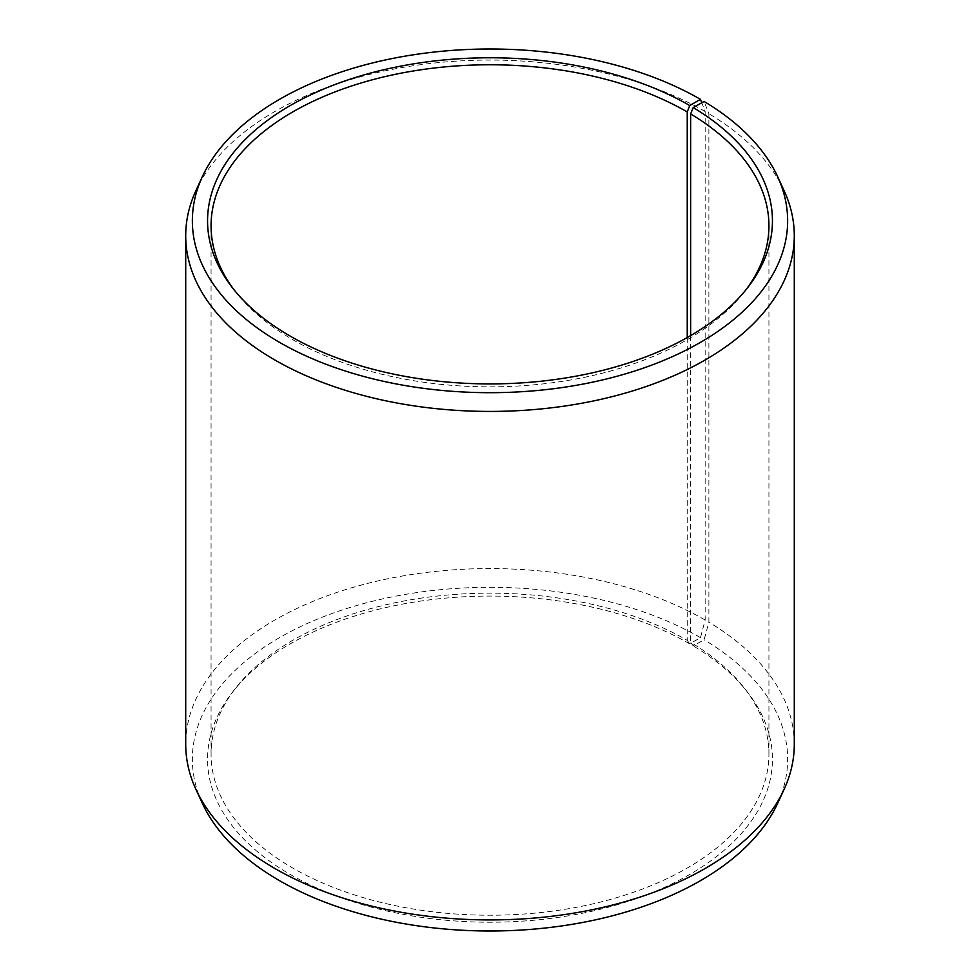 <?xml version="1.0" encoding="UTF-8"?>
<svg xmlns="http://www.w3.org/2000/svg" width="980" height="980" viewBox="0 0 980 980"><rect width="100%" height="100%" fill="white"/><g stroke="black" fill="none" stroke-linecap="round" stroke-linejoin="round"><path stroke-width="0.73" stroke-dasharray="4.9 3.68" d="M687.237 337.561L687.237 640.32A278.933 161.039 -0 0 0 235.371 688.45A278.933 161.039 -0 0 0 211.068 754.183A278.933 161.039 -0 0 0 292.763 868.06A278.933 161.039 -0 0 0 596.747 902.972A278.933 161.039 -0 0 0 768.933 754.183A278.933 161.039 -0 0 0 744.629 688.45A278.933 161.039 -0 0 0 690.643 642.317L693.179 645.881L704.106 639.781L708.883 622.214L708.883 113.717L704.106 101.467M690.643 335.613L690.643 642.317M233.791 289.48A278.933 161.039 -0 0 0 235.371 291.55A278.933 161.039 -0 0 0 292.763 339.68A278.933 161.039 -0 0 0 744.629 291.55A278.933 161.039 -0 0 0 746.209 289.48M687.237 640.32L689.724 643.848L700.467 637.649L705.159 620.022L705.159 111.524L701.79 102.765M705.159 111.524A304.29 175.677 -0 0 0 411.024 66.089A304.29 175.677 -0 0 0 195.963 190.537M705.159 620.022A304.29 175.677 -0 0 0 373.552 581.949A304.29 175.677 -0 0 0 185.71 744.249M700.467 637.649A297.638 171.843 -0 0 0 341.371 610.271A297.638 171.843 -0 0 0 202.382 803.38M689.724 643.848A282.448 163.072 -0 0 0 232.162 692.591A282.448 163.072 -0 0 0 290.276 874.466A282.448 163.072 -0 0 0 650.169 893.466A282.448 163.072 -0 0 0 747.838 692.591A282.448 163.072 -0 0 0 693.179 645.881M777.618 803.38A297.638 171.843 -0 0 0 704.106 639.781M794.29 744.249A304.29 175.677 -0 0 0 708.883 622.214M784.037 190.537A304.29 175.677 -0 0 0 708.883 113.717M768.933 754.183L768.933 225.817M744.629 291.55L747.838 287.41M744.629 688.45L747.838 692.591M235.371 688.45L232.162 692.591M235.371 291.55L232.162 287.41M211.068 754.183L211.068 225.817"/><path stroke-width="1.47" d="M746.209 289.48A278.933 161.039 -0 0 0 768.933 225.817A278.933 161.039 -0 0 0 690.643 113.95L690.643 335.613M701.79 102.765L700.467 99.335L689.724 105.534A282.448 163.072 -0 0 0 329.831 86.534A282.448 163.072 -0 0 0 232.162 287.41A282.448 163.072 -0 0 0 290.276 336.152A282.448 163.072 -0 0 0 747.838 287.41A282.448 163.072 -0 0 0 693.179 107.567L690.643 113.95M700.467 99.335A297.638 171.843 -0 0 0 412.752 54.892A297.638 171.843 -0 0 0 202.382 176.621A297.638 171.843 -0 0 0 279.533 342.351A297.638 171.843 -0 0 0 638.629 369.73A297.638 171.843 -0 0 0 777.618 176.621A297.638 171.843 -0 0 0 704.106 101.467L693.179 107.567M202.382 176.621L195.963 190.537A304.29 175.677 -0 0 0 185.71 235.751A304.29 175.677 -0 0 0 274.841 359.979A304.29 175.677 -0 0 0 606.449 398.052A304.29 175.677 -0 0 0 794.29 235.751A304.29 175.677 -0 0 0 784.037 190.537L777.618 176.621M185.71 235.751L185.71 744.249A304.29 175.677 -0 0 0 195.963 789.464A304.29 175.677 -0 0 0 274.841 868.476A304.29 175.677 -0 0 0 568.976 913.911A304.29 175.677 -0 0 0 784.037 789.464A304.29 175.677 -0 0 0 794.29 744.249L794.29 235.751M195.963 789.464L202.382 803.38A297.638 171.843 -0 0 0 279.533 880.665A297.638 171.843 -0 0 0 567.249 925.108A297.638 171.843 -0 0 0 777.618 803.38L784.037 789.464M689.724 105.534L687.237 111.941A278.933 161.039 -0 0 0 383.254 77.028A278.933 161.039 -0 0 0 211.068 225.817A278.933 161.039 -0 0 0 233.791 289.48M687.237 111.941L687.237 337.561"/></g></svg>
